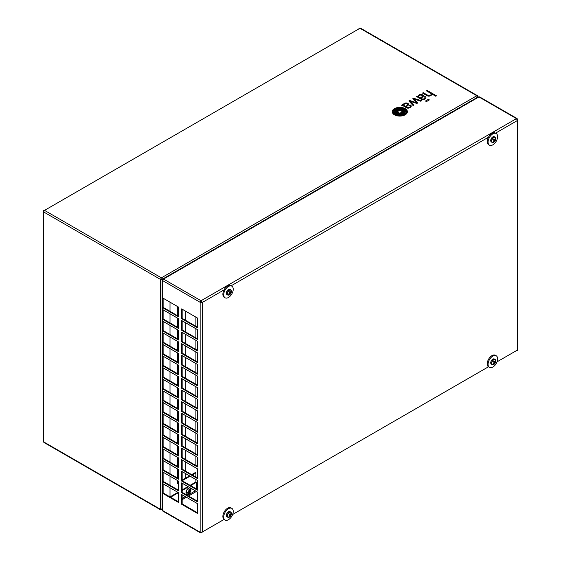 <?xml version="1.0" encoding="UTF-8"?>
<svg xmlns="http://www.w3.org/2000/svg" width="561" height="561" viewBox="0 0 561 561"><rect width="100%" height="100%" fill="white"/><g stroke="black" fill="none" stroke-linecap="round" stroke-linejoin="round"><path stroke-width="0.84" d="M403.226 111.457A2.482 1.431 0 0 1 403.008 111.807A13.857 8.001 0 0 1 401.971 112.796A15.077 8.703 0 0 1 401.634 113.063A1986.606 1146.957 180 0 1 401.108 113.455A5.659 3.268 180 0 1 400.743 113.708L400.554 113.757A1.227 0.708 180 0 1 400.133 113.708A6.781 3.92 180 0 1 399.86 113.645A3.471 2.006 180 0 1 399.558 113.56A30.553 17.636 180 0 1 399.067 113.399A9.39 5.421 180 0 1 398.38 113.14A278.522 160.804 180 0 1 397.553 112.803A11.865 6.851 180 0 1 396.599 112.368A3.078 1.781 180 0 1 396.473 112.305L396.417 112.235A0.87 0.498 180 0 1 396.417 112.193A0.87 0.498 180 0 1 396.417 112.158A0.87 0.498 180 0 1 396.417 112.13A0.87 0.498 180 0 1 396.445 112.011A2.083 1.199 180 0 1 396.578 111.793A9.306 5.372 180 0 1 397.09 111.239A18.092 10.442 180 0 1 397.686 110.72A21.297 12.293 0 0 1 398.015 110.454A43.393 25.056 0 0 1 398.534 110.061A6.339 3.661 0 0 1 398.906 109.809L399.088 109.76A1.199 0.694 0 0 1 399.516 109.809A5.806 3.352 0 0 1 400.084 109.956A9.712 5.61 0 0 1 401.094 110.307A70.7 40.82 0 0 1 402.09 110.713A12.349 7.132 0 0 1 402.966 111.106A5.722 3.303 0 0 1 403.17 111.211L403.233 111.33M401.634 113.063L401.634 112.999A1986.606 1146.957 180 0 1 401.108 113.392A5.659 3.268 180 0 1 400.743 113.645L400.554 113.694A1.227 0.708 180 0 1 400.133 113.652A6.781 3.92 180 0 1 399.86 113.581A3.471 2.006 180 0 1 399.558 113.497A30.553 17.636 180 0 1 399.067 113.336A9.39 5.421 180 0 1 398.38 113.084A278.522 160.804 180 0 1 397.553 112.747A11.865 6.851 180 0 1 396.599 112.305A3.078 1.781 180 0 1 396.473 112.242L396.417 112.235M396.073 112.761A0.687 0.4 180 0 1 395.877 112.565A2.265 1.311 180 0 1 395.807 112.312A1.571 0.905 180 0 1 395.807 112.256A1.571 0.905 180 0 1 395.828 112.109A31.984 18.464 180 0 1 395.891 111.898A1.634 0.947 180 0 1 395.919 111.821A7.209 4.158 180 0 1 396.129 111.436A9.397 5.428 180 0 1 396.389 111.071A12.181 7.034 180 0 1 397.041 110.349A13.513 7.798 0 0 1 397.349 110.068A6.893 3.983 0 0 1 397.994 109.591A0.926 0.533 0 0 1 398.191 109.493A0.827 0.477 0 0 1 398.443 109.437A1.683 0.975 0 0 1 398.885 109.409A3.983 2.3 0 0 1 399.825 109.5A8.078 4.663 0 0 1 401.276 109.83A18.043 10.414 0 0 1 402.454 110.208A6.529 3.773 0 0 1 402.952 110.405A9.818 5.666 0 0 1 403.478 110.643A1.003 0.582 0 0 1 403.569 110.699A1.017 0.582 0 0 1 403.829 111.057A3.043 1.76 180 0 1 403.836 111.162A3.043 1.76 180 0 1 403.794 111.45A5.077 2.931 0 0 1 403.436 112.144A44.116 25.469 0 0 1 403.057 112.628A8.773 5.063 0 0 1 402.616 113.112A5.982 3.45 180 0 1 402.3 113.385A52.292 30.189 180 0 1 401.753 113.806A1.157 0.666 180 0 1 401.459 113.96A0.764 0.442 180 0 1 401.206 114.016A2.447 1.417 180 0 1 400.912 114.044A1.508 0.87 180 0 1 400.575 114.037A7.349 4.243 180 0 1 400.021 113.988A3.107 1.795 180 0 1 399.621 113.918A19.088 11.017 180 0 1 398.787 113.736A6.115 3.527 180 0 1 398.163 113.567A50.483 29.144 180 0 1 397.377 113.315A6.788 3.92 180 0 1 396.55 112.992A8.05 4.649 180 0 1 396.073 112.761M404.593 111.274A3.289 1.9 0 0 1 404.593 111.309A3.289 1.9 0 0 1 404.551 111.611A11.893 6.865 0 0 1 404.215 112.459A5.834 3.366 0 0 1 403.829 113.02A13.057 7.538 0 0 1 403.303 113.567A15.077 8.703 180 0 1 402.994 113.848A3.506 2.027 180 0 1 402.433 114.22A1.697 0.982 180 0 1 402.118 114.353A2.328 1.339 180 0 1 401.76 114.444A2.44 1.41 180 0 1 401.367 114.507A3.829 2.209 180 0 1 400.708 114.535A4.783 2.763 180 0 1 400.245 114.528A6.234 3.597 180 0 1 399.762 114.486A7.139 4.123 180 0 1 399.025 114.388A9.327 5.386 180 0 1 398.051 114.192A8.45 4.881 180 0 1 396.473 113.701A16.346 9.439 180 0 1 395.975 113.49A2.286 1.318 180 0 1 395.722 113.364A2.286 1.318 180 0 1 395.435 113.161A1.879 1.087 180 0 1 395.189 112.852A3.717 2.146 180 0 1 395.077 112.495A4.011 2.314 180 0 1 395.056 112.263A4.011 2.314 180 0 1 395.056 112.235M395.722 113.308A2.286 1.318 180 0 1 395.435 113.098A1.879 1.087 180 0 1 395.189 112.789A3.717 2.146 180 0 1 395.077 112.431A4.011 2.314 180 0 1 395.056 112.2A4.011 2.314 180 0 1 395.126 111.765A19.67 11.36 180 0 1 395.288 111.337A5.617 3.247 180 0 1 395.61 110.769A62.467 36.065 180 0 1 395.926 110.363A5.112 2.952 180 0 1 396.332 109.942A23.983 13.843 0 0 1 396.655 109.668A4.677 2.7 0 0 1 397.076 109.374A2.076 1.199 0 0 1 397.532 109.164A2.153 1.241 0 0 1 398.492 108.995A6.304 3.639 0 0 1 400.126 109.058A7.356 4.243 0 0 1 401.837 109.381A12.672 7.321 0 0 1 403.135 109.795A5.519 3.191 0 0 1 403.885 110.117A1.234 0.708 0 0 1 404.102 110.265A3.107 1.795 0 0 1 404.572 111.022A3.289 1.9 0 0 1 404.593 111.246A3.289 1.9 0 0 1 404.551 111.555A11.893 6.865 0 0 1 404.215 112.403A5.834 3.366 0 0 1 403.829 112.957A13.057 7.538 0 0 1 403.303 113.504A15.077 8.703 180 0 1 402.994 113.785A3.506 2.027 180 0 1 402.433 114.164A1.697 0.982 180 0 1 402.118 114.29A2.328 1.339 180 0 1 401.76 114.381A2.44 1.41 180 0 1 401.367 114.444A3.829 2.209 180 0 1 400.708 114.479A4.783 2.763 180 0 1 400.245 114.465A6.234 3.597 180 0 1 399.762 114.423A7.139 4.123 180 0 1 399.025 114.325A9.327 5.386 180 0 1 398.051 114.128A8.45 4.881 180 0 1 396.473 113.638A16.346 9.439 180 0 1 395.975 113.427A2.286 1.318 180 0 1 395.722 113.308M395.463 113.89A3.071 1.774 180 0 1 395.26 113.785A3.071 1.774 180 0 1 394.678 113.315A4.593 2.651 180 0 1 394.208 112.291A6.998 4.039 180 0 1 394.201 112.067A6.998 4.039 180 0 1 394.53 110.833A8.78 5.07 180 0 1 395.624 109.535A5.926 3.422 0 0 1 395.968 109.269A3.611 2.083 0 0 1 397.917 108.568A5.862 3.387 0 0 1 399.537 108.483A7.209 4.165 0 0 1 401.508 108.694A8.766 5.063 0 0 1 403.555 109.276A5 2.889 0 0 1 404.544 109.774A3.331 1.921 0 0 1 405.323 110.699A6.984 4.032 0 0 1 405.435 111.422A6.984 4.032 0 0 1 405.323 112.137A7.672 4.432 0 0 1 404.018 113.918A6.543 3.78 180 0 1 403.675 114.178A4.537 2.616 0 0 1 403.107 114.5A2.56 1.48 180 0 1 402.686 114.661A4.607 2.658 180 0 1 401.732 114.886A4.846 2.798 180 0 1 399.832 114.963A12.454 7.195 180 0 1 398.415 114.809A6.409 3.703 180 0 1 396.564 114.353A9.944 5.743 180 0 1 395.463 113.89M405.175 108.638A7.574 4.369 0 0 0 396.929 107.691A7.574 4.369 0 0 0 392.251 111.73A7.574 4.369 0 0 0 394.467 114.816A7.574 4.369 0 0 0 402.721 115.762A7.574 4.369 0 0 0 407.391 111.73A7.574 4.369 0 0 0 405.175 108.638M407.391 111.758A7.574 4.369 0 0 0 405.175 108.701A7.574 4.369 0 0 0 396.95 107.747A7.574 4.369 0 0 0 392.251 111.758M406.395 111.59L406.395 111.653A7.16 4.137 0 0 0 406.395 111.625A7.16 4.137 0 0 1 406.318 112.256A7.721 4.46 0 0 1 405.792 113.336A7.237 4.179 0 0 1 404.705 114.374A8.822 5.098 180 0 1 404.334 114.619A4.839 2.791 180 0 1 402.595 115.3A6.949 4.011 180 0 1 400.456 115.58A7.013 4.046 180 0 1 397.602 115.335A8.338 4.811 180 0 1 395.351 114.612A5.147 2.973 180 0 1 394.874 114.374A5.147 2.973 180 0 1 393.941 113.631A6.178 3.569 180 0 1 393.254 112.06A7.896 4.558 180 0 1 393.254 111.976A7.896 4.558 180 0 1 393.254 111.919A7.896 4.558 180 0 1 393.626 110.531A7.293 4.215 180 0 1 394.944 109.136A6.388 3.689 0 0 1 395.316 108.897A5.442 3.142 0 0 1 398.254 108.007A7.559 4.369 0 0 1 401.424 108.07A7.447 4.299 0 0 1 404.551 109.03A5.33 3.078 0 0 1 406.164 110.559A7.16 4.137 0 0 1 406.395 111.59A7.16 4.137 0 0 1 406.318 112.193A7.721 4.46 0 0 1 405.792 113.273A7.237 4.179 0 0 1 404.705 114.318A8.822 5.098 180 0 1 404.334 114.556A4.839 2.791 180 0 1 402.595 115.236A6.949 4.011 180 0 1 400.456 115.517A7.013 4.046 180 0 1 397.602 115.278A8.338 4.811 180 0 1 395.351 114.549A5.147 2.973 180 0 1 394.874 114.311A5.147 2.973 180 0 1 393.941 113.574A6.178 3.569 180 0 1 393.254 112.004A7.896 4.558 180 0 1 393.254 111.948M421.157 99.178A4.355 2.51 180 0 1 420.918 99.052A4.355 2.51 180 0 1 420.82 98.988L417.377 96.976A4.053 2.342 0 0 0 417.153 96.857A1.522 0.884 0 0 0 416.935 96.773L416.269 96.674L416.774 96.387A1.199 0.694 0 0 1 416.998 96.275A0.666 0.386 0 0 1 417.195 96.226L417.545 96.282A1.508 0.87 180 0 1 417.77 96.394L417.952 96.506A3.604 2.083 0 0 1 417.945 96.387A3.604 2.083 0 0 1 417.98 96.085A2.994 1.725 0 0 1 418.113 95.777A3.156 1.823 0 0 1 418.373 95.447A3.927 2.265 0 0 1 418.702 95.174A5.652 3.261 180 0 1 419.081 94.928A3.836 2.216 180 0 1 419.558 94.683A2.377 1.374 180 0 1 420.042 94.529A2.055 1.185 180 0 1 420.806 94.437A2.272 1.311 180 0 1 421.732 94.543A2.987 1.725 180 0 1 422.503 94.816A2.658 1.536 180 0 1 423.001 95.153A2.412 1.388 180 0 1 423.253 95.447A2.286 1.318 180 0 1 423.387 95.882A2.286 1.318 180 0 1 423.331 96.162A3.289 1.9 180 0 1 422.903 96.773A14.102 8.142 180 0 1 422.321 97.263A15.322 8.843 180 0 1 421.977 97.523L420.974 98.252L421.556 98.589A5.82 3.359 0 0 0 421.928 98.785A2.602 1.501 0 0 0 422.377 98.96A1.248 0.722 0 0 0 423.085 99.038A1.311 0.757 180 0 0 423.604 98.946A2.959 1.711 0 0 0 424.193 98.694A3.738 2.16 0 0 0 424.768 98.287A1.781 1.024 0 0 0 425.042 97.74A1.781 1.024 0 0 0 425.042 97.712A1.417 0.82 0 0 0 424.887 97.362A3.1 1.788 0 0 0 424.305 96.899L425.049 96.471A2.924 1.69 180 0 1 425.729 97.004A2.454 1.417 180 0 1 425.967 97.607A2.454 1.417 180 0 1 425.925 97.866A3.499 2.02 180 0 1 425.308 98.694A7.279 4.2 180 0 1 424.866 99.009A2.896 1.669 180 0 1 424.551 99.178A24.193 13.969 180 0 1 424.305 99.297A2.356 1.36 180 0 1 424.046 99.402A9.551 5.519 180 0 1 423.779 99.493A1.978 1.143 180 0 1 423.429 99.578A2.742 1.585 180 0 1 423.008 99.641A1.227 0.708 180 0 1 422.65 99.641A2.945 1.704 180 0 1 422.286 99.599A1.227 0.708 180 0 1 422.012 99.535A10.575 6.108 180 0 1 421.76 99.458A1.592 0.919 180 0 1 421.528 99.36A65.939 38.071 180 0 1 421.157 99.178M187.97 492.656A2.244 1.297 120 0 0 189.436 490.679A2.244 1.297 120 0 0 189.092 488.883A2.244 1.297 120 0 0 187.97 488.989A2.244 1.297 120 0 0 186.504 490.966A2.244 1.297 120 0 0 186.855 492.768A2.244 1.297 120 0 0 187.97 492.656M186.617 492.558A2.244 1.297 120 0 0 187.444 492.348A2.244 1.297 120 0 0 188.826 490.616A2.244 1.297 120 0 0 188.798 488.785M429.389 99.907L428.387 99.325L427.412 99.893L428.415 100.475L429.389 99.907M427.433 101.036L426.43 100.461L425.455 101.022L426.458 101.604L427.433 101.036M414.06 99.045L420.757 101.218L421.584 100.742L413.562 98.238L412.791 98.687L416.339 102.663L409.656 100.496L408.878 100.945L413.141 105.622L413.822 105.23L410.14 101.317L416.879 103.462L417.636 103.028L414.06 99.045L417.601 103.049M403.941 103.694A4.088 2.363 0 0 0 403.618 103.967A3.156 1.823 180 0 0 403.387 104.248A3.05 1.76 180 0 0 403.254 104.507A3.05 1.76 180 0 0 403.198 104.788A5.287 3.05 180 0 0 403.191 104.921A5.287 3.05 180 0 0 403.191 105.026A3.583 2.069 180 0 0 402.861 104.83A0.708 0.414 180 0 0 402.651 104.76L402.398 104.753A0.687 0.4 180 0 0 402.202 104.816A1.795 1.038 0 0 0 402.013 104.907L401.669 105.293A1.921 1.108 0 0 1 401.767 105.272L401.83 105.265A0.736 0.428 0 0 1 401.949 105.258L402.034 105.265A0.764 0.442 0 0 1 402.265 105.328A2.237 1.29 0 0 1 402.539 105.454L406.164 107.572A6.704 3.871 0 0 0 406.823 107.908A2.342 1.353 0 0 0 407.595 108.133A1.606 0.926 0 0 0 408.534 108.126A3.198 1.844 0 0 0 409.292 107.922A4.278 2.468 0 0 0 410.287 107.41A4.67 2.7 0 0 0 411.045 106.653A2.517 1.452 0 0 0 411.213 106.134A2.517 1.452 0 0 0 411.178 105.91A2.496 1.438 0 0 0 410.975 105.524A2.896 1.676 0 0 0 410.287 104.991L409.544 105.419A4.509 2.602 180 0 1 409.832 105.608A2.468 1.424 180 0 1 410.091 105.833A1.746 1.01 180 0 1 410.273 106.169A1.445 0.834 180 0 1 410.287 106.281A1.445 0.834 180 0 1 410.238 106.506A2.23 1.29 180 0 1 409.825 106.969A4.586 2.651 180 0 1 409.193 107.333A1.83 1.059 180 0 1 408.527 107.537A1.15 0.666 180 0 1 407.952 107.551A1.487 0.856 180 0 1 407.538 107.453A2.56 1.48 180 0 1 407.104 107.27A14.986 8.653 180 0 1 406.795 107.109L406.213 106.772L407.216 106.043A19.873 11.472 180 0 0 407.567 105.784A11.325 6.536 0 0 0 408.092 105.342A4.236 2.447 0 0 0 408.429 104.963A2.651 1.529 0 0 0 408.604 104.57A2.363 1.367 0 0 0 408.618 104.402A2.363 1.367 0 0 0 408.52 104.009A2.272 1.311 0 0 0 408.142 103.589A3.022 1.746 0 0 0 407.482 103.224A2.658 1.536 0 0 0 406.62 102.993A2.139 1.234 0 0 0 405.722 102.979A2.062 1.192 0 0 0 405.028 103.119A3.212 1.851 0 0 0 404.516 103.343A4.93 2.847 0 0 0 403.941 103.694L403.941 103.757A4.088 2.363 0 0 0 403.618 104.023L403.618 103.967M431.886 94.101A2.861 1.655 0 0 0 431.886 94.073A2.861 1.655 0 0 1 431.844 94.353A12.552 7.251 180 0 1 431.753 94.613A2.377 1.374 180 0 1 431.584 94.907A5.035 2.903 0 0 1 430.883 95.545A3.163 1.823 0 0 1 429.866 96.001A2.426 1.403 0 0 1 428.765 96.148A1.781 1.031 0 0 1 428.085 96.071A3.443 1.985 0 0 1 427.629 95.931A2.616 1.515 180 0 1 427.279 95.784A23.681 13.674 0 0 1 426.914 95.601A5.589 3.226 0 0 1 426.711 95.489L422.517 93.07L423.26 92.642L427.454 95.061A4.635 2.672 180 0 0 427.973 95.307A2.44 1.41 180 0 0 428.499 95.468A1.431 0.827 180 0 0 428.962 95.524A1.606 0.926 180 0 0 429.347 95.51A1.879 1.087 180 0 0 429.712 95.44A2.076 1.199 180 0 0 429.964 95.37A1.928 1.115 180 0 0 430.217 95.265A3.464 1.999 180 0 0 430.441 95.146A2.742 1.585 180 0 0 430.897 94.795A3.604 2.083 180 0 0 431.086 94.557A2.195 1.269 180 0 0 431.206 94.318A2.405 1.388 180 0 0 431.248 94.073L431.248 94.073A1.445 0.834 180 0 0 431.213 93.897A2.987 1.725 180 0 0 431.157 93.771A1.199 0.694 180 0 0 431.086 93.659A2.854 1.648 180 0 0 430.967 93.54A1.522 0.877 180 0 0 430.834 93.435A16.486 9.516 180 0 0 430.694 93.336A2.931 1.69 180 0 0 430.532 93.231L426.381 90.84L427.117 90.412L436.472 95.819L435.743 96.24L431.886 94.01A2.861 1.655 0 0 1 431.886 94.066L431.886 94.01M192.206 474.95L195.901 472.811L195.375 472.509L191.673 474.641M189.562 475.868L182.157 480.139M178.454 482.278L177.402 482.888M162.971 279.364L161.386 277.842L160.481 279.406L162.592 280.016M359.236 28.737L358.752 28.969L359.138 28.239L359.966 28.267L476.808 95.728L477.341 97.866L163.496 279.062L163.013 278.838M190.088 476.17L182.157 480.749L197.493 489.599M178.454 482.888L177.402 483.498L177.402 480.44M43.863 210.263L43.197 211.42L43.632 211.946L44.536 210.382L43.674 210.501M478.154 97.165L477.446 95.665L360.604 28.204L359.517 28.148M162.592 508.708L160.481 509.318L43.632 441.858L44.536 442.377L43.197 441.156L43.898 442.44L160.734 509.9L162.395 509.76M43.309 441.528L43.197 211.42M195.901 472.811L195.901 477.088M195.901 465.483L195.901 456.331L195.901 465.483M195.901 453.884L195.901 444.726L195.901 453.884M195.901 442.285L195.901 433.127L195.901 442.285M195.901 430.687L195.901 421.528L195.901 430.687M195.901 419.088L195.901 409.93L195.901 419.088M195.901 407.489L195.901 398.331L195.901 407.489M195.901 395.884L195.901 386.725L195.901 395.884M195.901 384.285L195.901 375.127L195.901 384.285M195.901 372.686L195.901 363.528L195.901 372.686M195.901 361.088L195.901 351.929L195.901 361.088M195.901 349.489L195.901 340.331L195.901 349.489M195.901 337.89L195.901 328.732L195.901 337.89M195.901 326.285L195.901 317.126L195.901 326.285M177.402 478L177.402 468.842M177.402 466.401L177.402 457.243M177.402 454.803L177.402 445.644M177.402 443.204L177.402 434.046M177.402 431.605L177.402 422.447M177.402 420L177.402 410.841M177.402 408.401L177.402 399.243M177.402 396.802L177.402 387.644M177.402 385.204L177.402 376.045M177.402 373.605L177.402 364.447M177.402 362.006L177.402 352.848M177.402 350.401L177.402 341.242M177.402 338.802L177.402 329.644M177.402 327.203L177.402 318.045M177.402 315.605L177.402 306.446M476.815 95.728L477.713 96.254L476.815 95.728L161.386 277.842L44.536 210.382L359.966 28.267L360.863 28.786L359.966 28.267M43.632 441.858L43.632 211.946L160.481 279.406L160.481 509.318L161.386 509.837M185.326 478.309L185.326 473.421M185.326 470.981L185.326 461.822M185.326 459.382L185.326 450.224M185.326 447.783L185.326 438.625M185.326 436.185L185.326 427.026M185.326 424.579L185.326 415.421M185.326 412.98L185.326 403.822M185.326 401.381L185.326 392.223M185.326 389.783L185.326 380.624M185.326 378.184L185.326 369.026M185.326 366.578L185.326 357.427M185.326 354.98L185.326 345.821M185.326 343.381L185.326 334.223M185.326 331.782L185.326 322.624M185.326 320.184L185.326 311.025M413.78 105.251L410.14 101.317M416.339 102.663L409.656 100.552L408.913 100.987M421.514 100.784L413.562 98.301L412.826 98.722M427.384 101.064L426.43 100.517L425.504 101.05M429.34 99.935L428.387 99.388L427.461 99.921M421.781 96.955A4.488 2.595 0 0 0 422.195 96.534A2.363 1.36 0 0 0 422.37 96.212A1.676 0.968 0 0 0 422.391 96.043A1.676 0.968 0 0 0 422.335 95.798A1.339 0.771 0 0 0 422.145 95.559A2.174 1.255 0 0 0 421.76 95.307A1.683 0.975 0 0 0 420.974 95.09A1.557 0.898 0 0 0 419.923 95.195A2.349 1.353 0 0 0 419.277 95.51A3.135 1.809 0 0 0 418.955 95.777A2.714 1.571 180 0 0 418.632 96.317A1.725 0.996 180 0 0 418.618 96.464A1.725 0.996 180 0 0 418.653 96.674A1.529 0.884 180 0 0 418.822 96.927A2.7 1.557 180 0 0 419.032 97.102A3.654 2.111 180 0 0 419.34 97.305L420.448 97.951A12.623 7.286 0 0 0 420.96 97.586L421.451 97.221A13.745 7.938 180 0 0 421.781 96.955L421.781 97.011A4.488 2.595 0 0 0 422.195 96.597A2.363 1.36 0 0 0 422.37 96.268A1.676 0.968 0 0 0 422.391 96.106A1.676 0.968 0 0 0 422.391 96.071M420.448 97.951L419.34 97.369A3.654 2.111 180 0 1 419.032 97.165A2.7 1.557 180 0 1 418.822 96.983A1.529 0.884 180 0 1 418.653 96.737A1.725 0.996 180 0 1 418.618 96.527A1.725 0.996 180 0 1 418.618 96.492M420.448 98.014A12.623 7.286 0 0 0 420.96 97.649L420.96 97.586M421.781 97.011A13.745 7.938 180 0 1 421.451 97.277L420.96 97.649M425.042 97.796L425.042 97.768A1.781 1.024 0 0 1 425.042 97.796A1.781 1.024 0 0 1 424.768 98.343A3.738 2.16 0 0 1 424.193 98.757A2.959 1.711 0 0 1 423.604 99.009A1.311 0.757 180 0 1 423.085 99.101A1.248 0.722 0 0 1 422.377 99.016A2.602 1.501 0 0 1 421.928 98.848A5.82 3.359 0 0 1 421.556 98.645L420.974 98.252M424.361 96.927L425.049 96.471M425.049 96.534A2.924 1.69 180 0 1 425.729 97.06A2.454 1.417 180 0 1 425.967 97.635M417.952 96.506L417.77 96.45A1.508 0.87 180 0 0 417.545 96.338L417.195 96.289A0.666 0.386 0 0 0 416.998 96.338A1.199 0.694 0 0 0 416.774 96.443L416.318 96.709M423.38 95.917A2.286 1.318 180 0 0 423.253 95.51A2.412 1.388 180 0 0 423.001 95.209A2.658 1.536 180 0 0 422.503 94.879A2.987 1.725 180 0 0 421.732 94.606A2.272 1.311 180 0 0 420.806 94.5A2.055 1.185 180 0 0 420.042 94.592A2.377 1.374 180 0 0 419.558 94.746A3.836 2.216 180 0 0 419.081 94.984A5.652 3.261 180 0 0 418.702 95.237A3.927 2.265 0 0 0 418.373 95.503A3.156 1.823 0 0 0 418.113 95.84A2.994 1.725 0 0 0 417.98 96.148A3.604 2.083 0 0 0 417.945 96.415M408.618 104.437A2.363 1.367 0 0 0 408.52 104.073A2.272 1.311 0 0 0 408.142 103.645A3.022 1.746 0 0 0 407.482 103.287A2.658 1.536 0 0 0 406.62 103.056A2.139 1.234 0 0 0 405.722 103.035A2.062 1.192 0 0 0 405.028 103.182A3.212 1.851 0 0 0 404.516 103.399A4.93 2.847 0 0 0 403.941 103.757M410.287 106.309A1.445 0.834 180 0 1 410.287 106.338A1.445 0.834 180 0 1 410.238 106.562A2.23 1.29 180 0 1 409.825 107.032A4.586 2.651 180 0 1 409.193 107.396A1.83 1.059 180 0 1 408.527 107.6A1.15 0.666 180 0 1 407.952 107.614A1.487 0.856 180 0 1 407.538 107.516A2.56 1.48 180 0 1 407.104 107.333A14.986 8.653 180 0 1 406.795 107.172L406.213 106.772M409.6 105.454L410.287 104.991M411.206 106.169A2.517 1.452 0 0 0 411.178 105.973A2.496 1.438 0 0 0 410.975 105.587A2.896 1.676 0 0 0 410.287 105.054M401.564 105.23L402.013 104.907M403.191 105.026L403.191 105.089A3.583 2.069 180 0 0 402.861 104.893A0.708 0.414 180 0 0 402.651 104.816L402.398 104.816A0.687 0.4 180 0 0 402.202 104.872A1.795 1.038 0 0 0 402.013 104.963M403.191 104.949A5.287 3.05 180 0 1 403.198 104.851A3.05 1.76 180 0 1 403.254 104.57A3.05 1.76 180 0 1 403.387 104.304A3.156 1.823 180 0 1 403.618 104.023M407.63 104.598A2.034 1.171 180 0 1 407.63 104.626L407.63 104.57A2.034 1.171 180 0 0 407.602 104.374A1.087 0.631 180 0 0 407.503 104.199A2.174 1.255 180 0 0 407.237 103.96A1.739 1.003 180 0 0 406.213 103.617A1.501 0.863 180 0 0 405.477 103.645A2.006 1.157 180 0 0 404.523 104.03A3.654 2.111 0 0 0 404.201 104.304A3.015 1.739 0 0 0 403.962 104.619A2.335 1.346 0 0 0 403.864 104.886A1.627 0.94 0 0 0 403.857 104.991A1.627 0.94 0 0 0 403.899 105.195A1.62 0.933 0 0 0 404.067 105.447A2.426 1.403 0 0 0 404.313 105.65A5.294 3.057 0 0 0 404.579 105.826L404.579 105.889A5.294 3.057 0 0 1 404.313 105.713L404.313 105.65M403.857 105.019A1.627 0.94 0 0 0 403.857 105.047A1.627 0.94 0 0 0 403.899 105.258A1.62 0.933 0 0 0 404.067 105.503A2.426 1.403 0 0 0 404.313 105.713M407.63 104.626A2.034 1.171 180 0 1 407.623 104.732A1.592 0.919 180 0 1 407.538 104.956A5.463 3.156 180 0 1 407.398 105.166A2.3 1.325 180 0 1 407.223 105.356A15.575 8.99 180 0 1 407.02 105.531A10.687 6.171 180 0 1 406.69 105.798L405.694 106.534L404.579 105.826M405.694 106.534L404.579 105.889M406.36 106.05L405.855 106.359M407.63 104.57A2.034 1.171 180 0 1 407.623 104.669A1.592 0.919 180 0 1 407.538 104.9A5.463 3.156 180 0 1 407.398 105.11A2.3 1.325 180 0 1 407.223 105.293A15.575 8.99 180 0 1 407.02 105.475A10.687 6.171 180 0 1 406.69 105.741L406.36 105.987M431.248 94.129L431.248 94.136A1.445 0.834 180 0 1 431.248 94.136L431.248 94.129A2.405 1.388 180 0 1 431.206 94.374A2.195 1.269 180 0 1 431.086 94.62A3.604 2.083 180 0 1 430.897 94.851A2.742 1.585 180 0 1 430.441 95.202A3.464 1.999 180 0 1 430.217 95.328A1.928 1.115 180 0 1 429.964 95.433A2.076 1.199 180 0 1 429.712 95.503A1.879 1.087 180 0 1 429.347 95.573A1.606 0.926 180 0 1 428.962 95.587A1.431 0.827 180 0 1 428.499 95.531A2.44 1.41 180 0 1 427.973 95.37A4.635 2.672 180 0 1 427.454 95.125L423.26 92.698L422.573 93.098M427.117 90.412L426.437 90.868M427.117 90.475L436.423 95.847M405.435 111.45A6.984 4.032 0 0 0 405.323 110.762A3.331 1.921 0 0 0 404.544 109.837A5 2.889 0 0 0 403.555 109.339A8.766 5.063 0 0 0 401.508 108.757A7.209 4.165 0 0 0 399.537 108.546A5.862 3.387 0 0 0 397.917 108.631A3.611 2.083 0 0 0 395.968 109.332A5.926 3.422 0 0 0 395.624 109.591L395.624 109.535M394.201 112.095A6.998 4.039 180 0 1 394.53 110.896A8.78 5.07 180 0 1 395.624 109.591M403.836 111.19A3.043 1.76 180 0 0 403.829 111.113A1.017 0.582 0 0 0 403.569 110.755A1.003 0.582 0 0 0 403.478 110.706A9.818 5.666 0 0 0 402.952 110.461A6.529 3.773 0 0 0 402.454 110.272A18.043 10.414 0 0 0 401.276 109.893A8.078 4.663 0 0 0 399.825 109.563A3.983 2.3 0 0 0 398.885 109.472A1.683 0.975 0 0 0 398.443 109.5A0.827 0.477 0 0 0 397.994 109.654A6.893 3.983 0 0 0 397.349 110.131A13.513 7.798 0 0 0 397.041 110.412L397.041 110.349M395.807 112.291A1.571 0.905 180 0 1 395.828 112.172A31.984 18.464 180 0 1 395.891 111.955A1.634 0.947 180 0 1 395.919 111.884A7.209 4.158 180 0 1 396.129 111.492A9.397 5.428 180 0 1 396.389 111.134A12.181 7.034 180 0 1 397.041 110.412M401.634 112.999A15.077 8.703 0 0 0 401.971 112.733A13.857 8.001 0 0 0 403.008 111.744A2.482 1.431 0 0 0 403.226 111.394L403.233 111.359M399.832 110.187L402.496 111.723L399.818 113.273L397.153 111.73L399.832 110.187L402.44 111.758M397.202 111.758L399.832 110.244M188.503 494.031A3.548 2.048 120 0 0 190.824 490.896A3.548 2.048 120 0 0 190.277 488.049A3.548 2.048 120 0 0 188.503 488.231A3.548 2.048 120 0 0 186.182 491.359A3.548 2.048 120 0 0 186.729 494.206A3.548 2.048 120 0 0 188.503 494.031M186.483 494.017A3.548 2.048 120 0 0 187.97 493.722A3.548 2.048 120 0 0 190.214 490.833A3.548 2.048 120 0 0 189.997 487.937M196.434 488.989L196.434 482.278L190.621 485.637M188.503 486.857L182.157 490.517M178.454 492.656L162.592 483.498L162.592 493.266L178.454 502.425L178.454 492.656L170.523 497.235M196.434 482.278L195.901 481.969L190.088 485.328M187.977 486.548L182.157 489.907M177.928 492.348L169.997 496.927L169.997 487.768M163.013 278.831L477.916 97.032L478.926 96.948L163.496 279.062L162.592 280.626L162.592 307.666L178.454 316.825L178.454 307.056L162.592 297.898M517.368 119.142L516.464 118.623L517.368 119.142L516.464 118.623L517.368 120.545L517.803 119.844L517.102 118.56L479.564 96.885L478.14 96.934M181.631 424.887L181.631 434.656L197.493 443.814L197.493 434.046L181.631 424.887M181.631 436.486L181.631 446.254L197.493 455.413L197.493 445.644L181.631 436.486M181.631 448.085L181.631 457.853L197.493 467.011L197.493 457.243L181.631 448.085M181.631 459.683L181.631 469.452L197.493 478.61L197.493 468.842L181.631 459.683M181.631 494.486L181.631 504.255L197.493 513.413L197.493 503.645L181.631 494.486M181.631 482.888L181.631 492.656L197.493 501.815L197.493 492.046L181.631 482.888M181.631 471.289L181.631 481.058L197.493 490.209L197.493 480.44L181.631 471.289M181.631 413.289L181.631 423.057L197.493 432.215L197.493 422.447L181.631 413.289M181.631 401.69L181.631 411.458L197.493 420.61L197.493 410.841L181.631 401.69M181.631 390.084L181.631 399.853L197.493 409.011L197.493 399.243L181.631 390.084M181.631 378.486L181.631 388.254L197.493 397.412L197.493 387.644L181.631 378.486M181.631 366.887L181.631 376.655L197.493 385.814L197.493 376.045L181.631 366.887M181.631 355.288L181.631 365.057L197.493 374.215L197.493 364.447L181.631 355.288M181.631 343.69L181.631 353.458L197.493 362.616L197.493 352.848L181.631 343.69M181.631 332.084L181.631 341.852L197.493 351.011L197.493 341.242L181.631 332.084M181.631 320.485L181.631 330.254L197.493 339.412L197.493 329.644L181.631 320.485M181.631 308.887L181.631 318.655L197.493 327.813L197.493 318.045L181.631 308.887M178.454 318.655L162.592 309.497L162.592 319.265L178.454 328.423L178.454 318.655M178.454 330.254L162.592 321.095L162.592 330.864L178.454 340.022L178.454 330.254M178.454 341.852L162.592 332.701L162.592 342.469L178.454 351.621L178.454 341.852M178.454 353.458L162.592 344.3L162.592 354.068L178.454 363.226L178.454 353.458M178.454 365.057L162.592 355.898L162.592 365.667L178.454 374.825L178.454 365.057M178.454 376.655L162.592 367.497L162.592 377.265L178.454 386.424L178.454 376.655M178.454 388.254L162.592 379.096L162.592 388.864L178.454 398.022L178.454 388.254M178.454 399.853L162.592 390.694L162.592 400.463L178.454 409.621L178.454 399.853M178.454 411.458L162.592 402.3L162.592 412.069L178.454 421.227L178.454 411.458M178.454 423.057L162.592 413.899L162.592 423.667L178.454 432.826L178.454 423.057M178.454 434.656L162.592 425.497L162.592 435.266L178.454 444.424L178.454 434.656M178.454 446.254L162.592 437.096L162.592 446.865L178.454 456.023L178.454 446.254M178.454 457.853L162.592 448.695L162.592 458.463L178.454 467.622L178.454 457.853M178.454 469.452L162.592 460.293L162.592 470.062L178.454 479.22L178.454 469.452M178.454 481.058L162.592 471.899L162.592 481.668L178.454 490.826L178.454 481.058M182.157 425.189L182.157 434.347L197.493 443.204M182.157 436.795L182.157 445.946L197.493 454.803M182.157 448.393L182.157 457.552L197.493 466.401M182.157 459.992L182.157 469.15L197.493 478M163.125 483.799L163.125 492.958L178.454 501.815M163.125 472.201L163.125 481.359L178.454 490.209M163.125 460.602L163.125 469.76L178.454 478.61M163.125 449.003L163.125 458.162L178.454 467.011M163.125 437.405L163.125 446.563L178.454 455.413M163.125 425.799L163.125 434.957L178.454 443.814M163.125 414.2L163.125 423.359L178.454 432.215M163.125 402.602L163.125 411.76L178.454 420.61M163.125 391.003L163.125 400.161L178.454 409.011M163.125 379.404L163.125 388.563L178.454 397.412M163.125 367.806L163.125 376.964L178.454 385.814M163.125 356.2L163.125 365.358L178.454 374.215M163.125 344.601L163.125 353.76L178.454 362.616M163.125 333.003L163.125 342.161L178.454 351.011M163.125 321.404L163.125 330.562L178.454 339.412M163.125 309.805L163.125 318.964L178.454 327.813M163.125 298.207L163.125 307.358L178.454 316.215M182.157 494.788L182.157 503.946L197.493 512.803M182.157 483.189L182.157 492.348L197.493 501.204M182.157 471.591L182.157 480.749L181.631 481.058M182.157 413.59L182.157 422.749L197.493 431.605M182.157 401.992L182.157 411.15L197.493 420M182.157 390.393L182.157 399.551L197.493 408.401M182.157 378.794L182.157 387.953L197.493 396.802M182.157 367.196L182.157 376.347L197.493 385.204M182.157 355.59L182.157 364.748L197.493 373.605M182.157 343.991L182.157 353.15L197.493 361.999M182.157 332.393L182.157 341.551L197.493 350.401M182.157 320.794L182.157 329.952L197.493 338.802M182.157 309.195L182.157 318.353L197.493 327.203M201.483 301.04L201.034 300.738L200.137 302.295L202.248 302.477L201.483 301.04M162.157 509.465L162.858 511.12L200.396 532.796L201.862 532.761L202.248 532.031L200.137 532.214L162.592 510.538L162.157 509.619L162.157 280.318L200.137 302.295L200.137 532.214L201.034 532.733M517.691 349.293L517.137 350.737L516.464 350.618L496.99 361.866L517.368 350.099L517.368 120.545L495.545 133.146M517.803 119.844L517.691 349.868M517.326 350.499L517.803 349.58M195.901 481.969L195.901 479.529M169.997 485.328L169.997 476.17M169.997 473.729L169.997 464.571M169.997 462.131L169.997 452.972M169.997 450.525L169.997 441.374M169.997 438.926L169.997 429.768M169.997 427.328L169.997 418.169M169.997 415.729L169.997 406.571M169.997 404.13L169.997 394.972M169.997 392.532L169.997 383.373M169.997 380.926L169.997 371.775M169.997 369.327L169.997 360.169M169.997 357.729L169.997 348.57M169.997 346.13L169.997 336.972M169.997 334.531L169.997 325.373M169.997 322.933L169.997 313.774M169.997 311.327L169.997 302.169M182.157 318.353L181.631 318.655M163.125 492.958L162.592 493.266L162.592 510.538L163.496 511.057L162.592 510.538M163.125 481.359L162.592 481.668L162.592 483.498M163.125 469.76L162.592 470.062L162.592 471.899M163.125 458.162L162.592 458.463L162.592 460.293M163.125 446.563L162.592 446.865L162.592 448.695M163.125 434.957L162.592 435.266L162.592 437.096M163.125 423.359L162.592 423.667L162.592 425.497M163.125 411.76L162.592 412.069L162.592 413.899M163.125 400.161L162.592 400.463L162.592 402.3M163.125 388.563L162.592 388.864L162.592 390.694M163.125 376.964L162.592 377.265L162.592 379.096M163.125 365.358L162.592 365.667L162.592 367.497M163.125 353.76L162.592 354.068L162.592 355.898M163.125 342.161L162.592 342.469L162.592 344.3M163.125 330.562L162.592 330.864L162.592 332.701M163.125 318.964L162.592 319.265L162.592 321.095M163.125 307.358L162.592 307.666L162.592 309.497M182.157 329.952L181.631 330.254M182.157 341.551L181.631 341.852M182.157 353.15L181.631 353.458M182.157 364.748L181.631 365.057M182.157 376.347L181.631 376.655M182.157 387.953L181.631 388.254M182.157 399.551L181.631 399.853M182.157 411.15L181.631 411.458M182.157 422.749L181.631 423.057M182.157 492.348L181.631 492.656M182.157 503.946L181.631 504.255M182.157 469.15L181.631 469.452M182.157 457.552L181.631 457.853M182.157 445.946L181.631 446.254M182.157 434.347L181.631 434.656M517.368 349.061L517.368 120.545M479.83 97.474L478.926 96.948L479.83 97.474M496.197 355.751L495.356 355.26A6.732 3.885 120 0 0 491.99 355.597A6.732 3.885 120 0 0 487.593 361.522A6.732 3.885 120 0 0 488.624 366.915L489.473 367.406A6.732 3.885 120 0 0 492.839 367.069A6.732 3.885 120 0 0 497.228 361.144A6.732 3.885 120 0 0 496.197 355.751A6.732 3.885 120 0 0 492.839 356.081A6.732 3.885 120 0 0 488.442 362.013A6.732 3.885 120 0 0 489.473 367.406M496.197 133.518L495.356 133.034A6.732 3.885 120 0 0 491.99 133.364A6.732 3.885 120 0 0 487.593 139.296A6.732 3.885 120 0 0 488.624 144.689L489.473 145.173A6.732 3.885 120 0 0 492.839 144.843A6.732 3.885 120 0 0 497.228 138.911A6.732 3.885 120 0 0 496.197 133.518A6.732 3.885 120 0 0 492.839 133.855A6.732 3.885 120 0 0 488.442 139.78A6.732 3.885 120 0 0 489.473 145.173M231.84 286.145L230.992 285.661A6.732 3.885 120 0 0 227.626 285.991A6.732 3.885 120 0 0 223.229 291.923A6.732 3.885 120 0 0 224.26 297.316L225.108 297.807A6.732 3.885 120 0 0 228.474 297.47A6.732 3.885 120 0 0 232.871 291.538A6.732 3.885 120 0 0 231.84 286.145A6.732 3.885 120 0 0 228.474 286.482A6.732 3.885 120 0 0 224.077 292.414A6.732 3.885 120 0 0 225.108 297.807M231.84 508.378L230.992 507.887A6.732 3.885 120 0 0 227.626 508.224A6.732 3.885 120 0 0 223.229 514.149A6.732 3.885 120 0 0 224.26 519.542L225.108 520.033A6.732 3.885 120 0 0 228.474 519.703A6.732 3.885 120 0 0 232.871 513.771A6.732 3.885 120 0 0 231.84 508.378A6.732 3.885 120 0 0 228.474 508.708A6.732 3.885 120 0 0 224.077 514.64A6.732 3.885 120 0 0 225.108 520.033M493.883 362.799L494.409 363.128A0.757 0.435 120 0 1 494.157 363.184A4.846 3.794 -32.8 0 1 493.505 363.731L493.245 363.332A4.846 3.794 147.2 0 0 493.897 362.785A0.757 0.435 120 0 1 493.975 362.448A4.846 1.129 39.7 0 0 493.561 361.936A0.638 0.365 120 0 0 493.617 361.873M492.011 364.292A2.882 1.662 120 0 0 494.774 363.647A2.882 1.662 120 0 0 494.788 363.633L494.788 363.633A2.882 1.662 120 0 0 495.587 362.245A2.882 1.662 120 0 0 495.594 359.98A2.882 1.662 120 0 0 492.831 360.632A2.882 1.662 120 0 0 492.011 364.292M495.622 360.022A2.994 1.725 120 0 0 495.146 359.461L494.332 358.991A2.994 1.725 120 0 0 491.829 360.015A2.994 1.725 120 0 0 491.338 364.166L492.158 364.636A2.994 1.725 120 0 0 492.888 364.769M493.308 361.256L494.451 361.873A0.757 0.435 120 0 1 494.704 361.81A4.846 3.794 147.2 0 0 495.09 361.109A4.804 2.237 15.8 0 1 495.237 361.312A4.804 2.237 15.8 0 1 495.349 361.515L494.9 361.501M494.409 363.128A4.846 1.129 39.7 0 1 494.557 363.486A4.804 4.607 -177.2 0 0 495.04 362.911A4.846 1.129 -140.3 0 0 494.893 362.553A0.757 0.435 120 0 0 494.963 362.217A4.846 3.794 -32.8 0 0 495.349 361.515M493.561 361.936A4.804 2.125 -43.5 0 0 494.038 361.361A4.846 1.129 -140.3 0 1 494.451 361.873M494.157 363.184L493.771 362.904M493.505 363.731L493.287 363.304M493.68 361.635L494.963 362.217M494.893 362.553L493.645 361.789M495.04 362.911L493.722 361.908M492.011 142.066A2.882 1.662 120 0 0 494.774 141.414A2.882 1.662 120 0 0 494.788 141.4L494.788 141.4A2.882 1.662 120 0 0 495.587 140.012A2.882 1.662 120 0 0 495.594 137.754A2.882 1.662 120 0 0 492.831 138.399A2.882 1.662 120 0 0 492.011 142.066M495.622 137.796A2.994 1.725 120 0 0 495.146 137.228L494.332 136.758A2.994 1.725 120 0 0 491.829 137.782A2.994 1.725 120 0 0 491.338 141.94L492.158 142.41A2.994 1.725 120 0 0 492.888 142.536M493.308 139.03L494.451 139.64A0.757 0.435 120 0 1 494.704 139.584A4.846 3.794 147.2 0 0 495.09 138.883A4.804 2.237 15.8 0 1 495.237 139.086A4.804 2.237 15.8 0 1 495.349 139.282L494.9 139.268M494.451 139.64A4.846 1.129 -140.3 0 0 494.038 139.128A4.804 2.125 -43.5 0 1 493.561 139.703A4.846 1.129 39.7 0 1 493.975 140.222A0.757 0.435 120 0 0 493.897 140.552A4.846 3.794 147.2 0 1 493.245 141.099L493.505 141.505A4.846 3.794 -32.8 0 0 494.157 140.958A0.757 0.435 120 0 0 494.409 140.895A4.846 1.129 39.7 0 1 494.557 141.26A4.804 4.607 -177.2 0 0 495.04 140.685A4.846 1.129 -140.3 0 0 494.893 140.32A0.757 0.435 120 0 0 494.963 139.984A4.846 3.794 -32.8 0 0 495.349 139.282M494.157 140.958L493.771 140.678M493.505 141.505L493.287 141.07M493.68 139.401L494.963 139.984M493.883 140.573L494.409 140.895M494.893 140.32L493.645 139.556M495.04 140.685L493.722 139.675M227.654 294.693A2.882 1.662 120 0 0 230.417 294.041A2.882 1.662 120 0 0 230.424 294.027L230.424 294.027A2.882 1.662 120 0 0 231.23 292.639A2.882 1.662 120 0 0 231.237 290.381A2.882 1.662 120 0 0 228.474 291.026A2.882 1.662 120 0 0 227.654 294.693M231.258 290.423A2.994 1.725 120 0 0 230.788 289.855L229.968 289.385A2.994 1.725 120 0 0 227.464 290.409A2.994 1.725 120 0 0 226.981 294.567L227.794 295.037A2.994 1.725 120 0 0 228.523 295.163M228.944 291.657L230.094 292.274A0.757 0.435 120 0 1 230.347 292.211A4.846 3.794 147.2 0 0 230.732 291.51A4.804 2.237 15.8 0 1 230.873 291.713A4.804 2.237 15.8 0 1 230.992 291.909L230.536 291.895M230.094 292.274A4.846 1.129 -140.3 0 0 229.673 291.755A4.804 2.125 -43.5 0 1 229.197 292.33A4.846 1.129 39.7 0 1 229.61 292.849A0.757 0.435 120 0 0 229.54 293.186A4.846 3.794 147.2 0 1 228.888 293.733L229.147 294.132A4.846 3.794 -32.8 0 0 229.8 293.585A0.757 0.435 120 0 0 230.052 293.529A4.846 1.129 39.7 0 1 230.199 293.887A4.804 4.607 -177.2 0 0 230.676 293.312A4.846 1.129 -140.3 0 0 230.529 292.947A0.757 0.435 120 0 0 230.606 292.618A4.846 3.794 -32.8 0 0 230.992 291.909M229.8 293.585L229.407 293.305M229.147 294.132L228.923 293.698M229.323 292.029L230.606 292.618M229.519 293.2L230.052 293.529M230.529 292.947L229.288 292.183M230.676 293.312L229.365 292.302M229.519 515.433L230.052 515.755A0.757 0.435 120 0 1 229.8 515.811A4.846 3.794 -32.8 0 1 229.147 516.365L228.888 515.959A4.846 3.794 147.2 0 0 229.54 515.412A0.757 0.435 120 0 1 229.61 515.075A4.846 1.129 39.7 0 0 229.197 514.563A0.638 0.365 120 0 0 229.253 514.5M227.654 516.919A2.882 1.662 120 0 0 230.417 516.274A2.882 1.662 120 0 0 230.424 516.26L230.424 516.26A2.882 1.662 120 0 0 231.23 514.872A2.882 1.662 120 0 0 231.237 512.607A2.882 1.662 120 0 0 228.474 513.259A2.882 1.662 120 0 0 227.654 516.919M231.258 512.656A2.994 1.725 120 0 0 230.788 512.088L229.968 511.618A2.994 1.725 120 0 0 227.464 512.642A2.994 1.725 120 0 0 226.981 516.793L227.794 517.27A2.994 1.725 120 0 0 228.523 517.396M228.944 513.883L230.094 514.5A0.757 0.435 120 0 1 230.347 514.444A4.846 3.794 147.2 0 0 230.732 513.736A4.804 2.237 15.8 0 1 230.873 513.939A4.804 2.237 15.8 0 1 230.992 514.142L230.536 514.128M230.052 515.755A4.846 1.129 39.7 0 1 230.199 516.113A4.804 4.607 -177.2 0 0 230.676 515.538A4.846 1.129 -140.3 0 0 230.529 515.18A0.757 0.435 120 0 0 230.606 514.844A4.846 3.794 -32.8 0 0 230.992 514.142M229.197 514.563A4.804 2.125 -43.5 0 0 229.673 513.988A4.846 1.129 -140.3 0 1 230.094 514.5M229.8 515.811L229.407 515.538M229.147 516.365L228.923 515.931M229.323 514.262L230.606 514.844M230.529 515.18L229.288 514.416M230.676 515.538L229.365 514.535M182.157 499.676L186.385 497.235M188.503 496.015L196.434 491.436M195.375 490.826L187.444 495.405M185.333 496.625L182.157 498.456M178.454 500.594L177.402 501.204M478.926 96.948L516.464 118.623L201.034 300.738L163.496 279.062M202.248 532.031L224.077 519.43L202.248 532.031L202.248 302.477L224.077 289.876M232.626 514.493L488.442 366.803L232.626 514.493M488.442 137.242L231.188 285.773M492.642 360.485A2.994 1.725 120 0 0 492.158 364.636L494.788 363.633A4.86 4.86 0 0 0 495.587 362.245L495.146 359.461A2.994 1.725 120 0 0 492.642 360.485M492.642 138.258A2.994 1.725 120 0 0 492.158 142.41L494.788 141.4A4.86 4.86 0 0 0 495.587 140.012L495.146 137.228A2.994 1.725 120 0 0 492.642 138.258M228.285 290.886A2.994 1.725 120 0 0 227.794 295.037L230.417 294.041A4.86 4.86 0 0 0 231.23 292.639L230.788 289.855A2.994 1.725 120 0 0 228.285 290.886M228.285 513.112A2.994 1.725 120 0 0 227.794 517.27L230.417 516.274A4.86 4.86 0 0 0 231.23 514.872L230.788 512.088A2.994 1.725 120 0 0 228.285 513.112M163.118 278.775L162.157 280.43"/></g></svg>
